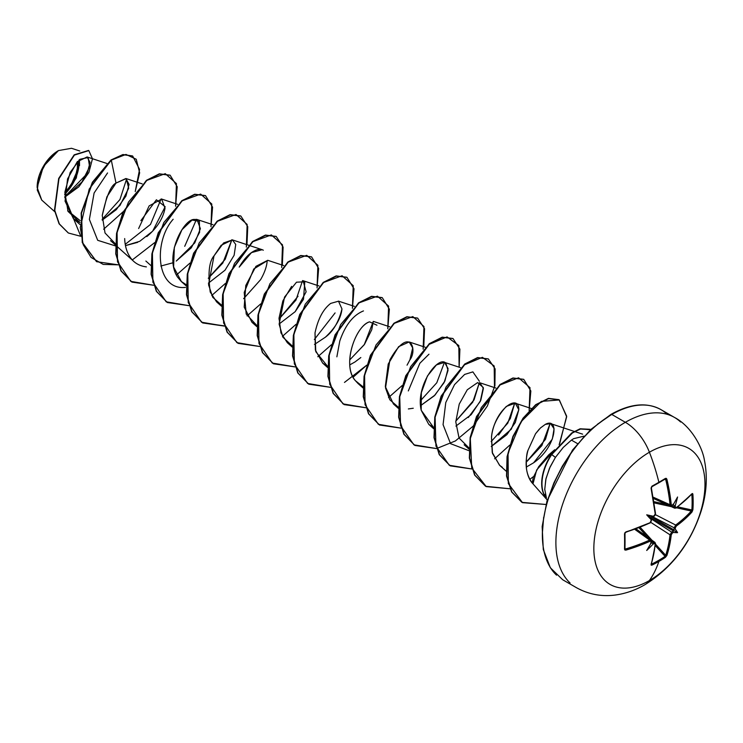 <?xml version="1.0" encoding="UTF-8"?>
<svg xmlns="http://www.w3.org/2000/svg" width="743" height="743" viewBox="0 0 743 743"><rect width="100%" height="100%" fill="white"/><g stroke="black" fill="none" stroke-linecap="round" stroke-linejoin="round"><path stroke-width="1.11" d="M692.885 509.772A155.621 120.143 -149.2 0 0 693.154 502.073A0.836 0.483 180 0 1 692.132 502.314A154.795 119.502 30.8 0 1 691.863 509.967A0.836 0.492 4.1 0 0 692.885 509.772L692.002 511.983L684.721 519.246L676.325 526.063L675.368 527.799A157.126 98.28 55.5 0 1 675.257 529.1A114.413 50.143 -8.2 0 1 677.57 532.647A114.413 50.134 -111.8 0 1 673.344 532.415A157.126 98.28 -175.5 0 1 672.276 533.168L671.245 534.858L669.536 545.538L666.889 555.476L665.412 557.343A155.621 120.143 -150.8 0 1 658.883 561.429A157.163 90.739 60 0 1 649.41 580.552A78.582 45.369 -60 0 1 593.843 548.473A78.582 45.369 -60 0 1 649.41 452.227A39.295 22.689 -120 0 0 625.355 422.293A98.225 56.709 120 0 0 563.11 502.816A98.225 56.709 120 0 0 570.085 582.986A98.225 56.709 -60 0 1 563.11 502.816A98.225 56.709 -60 0 1 625.355 422.293L611.814 414.473A98.225 56.709 120 0 0 549.579 494.996A98.225 56.709 120 0 0 556.544 575.166A98.225 56.709 -60 0 1 549.579 494.996A98.225 56.709 -60 0 1 611.814 414.473A1.672 0.966 -120 0 0 610.978 414.39A1.672 0.966 60 0 1 611.814 414.473A98.225 56.709 -60 0 1 667.084 414.195A98.225 56.709 120 0 0 611.814 414.473L625.355 422.293A98.225 56.709 -60 0 1 680.616 422.005A98.225 56.709 120 0 0 625.355 422.293A39.295 22.689 60 0 1 649.41 452.227A157.163 90.739 60 0 1 658.883 482.291A0.836 0.483 60 0 1 658.586 482.941A0.836 0.483 -120 0 0 658.883 482.291A155.621 41.367 -18.8 0 0 665.412 478.408A155.621 41.367 161.2 0 1 658.883 482.291A157.163 90.739 -120 0 0 649.41 452.227A78.582 45.369 120 0 0 593.843 548.473A78.582 45.369 120 0 0 649.41 580.552A78.582 45.369 120 0 0 704.977 484.306A78.582 45.369 120 0 0 649.41 452.227A78.582 45.369 -60 0 1 704.977 484.306A78.582 45.369 -60 0 1 649.41 580.552A157.163 90.739 -120 0 0 658.883 561.429A155.621 120.143 -150.8 0 1 651.992 565.098L651.212 565.2L651.091 564.596L653.608 554.733L655.224 544.108L654.277 543.56A157.126 98.28 -175.5 0 1 653.004 544.164A114.413 112.695 -72.4 0 1 646.698 550.47A114.413 19.337 -62.2 0 0 651.082 543.059A157.126 82.464 -115.8 0 0 651.174 541.768L650.153 541.173L625.977 550.099L624.937 550.034L624.519 549.235L624.937 532.592L650.153 522.682L651.174 520.982A157.126 82.464 -115.8 0 0 651.082 519.571A114.413 43.215 -109.7 0 1 646.698 514.825A114.413 43.224 -10.3 0 1 653.004 516.246A157.126 82.464 -4.2 0 0 654.277 515.614L655.224 513.877L651.091 488.365L651.992 486.163A155.621 41.367 -18.8 0 0 658.883 482.291A155.621 41.367 161.2 0 1 651.992 486.163L651.091 488.365A156.996 88.241 61.3 0 1 655.224 513.877L654.277 515.614A157.126 82.464 175.8 0 1 653.004 516.246L651.425 516.868L673.632 529.694L674.059 529.267A156.29 97.76 -124.5 0 0 674.18 527.809L652.521 516.719L674.18 527.809L675.684 525.041A156.16 92.485 1.3 0 0 691.278 511.035L676.446 507.785L691.278 511.035A0.836 0.604 41.9 0 1 692.002 511.983L692.885 509.772A0.836 0.492 -175.9 0 1 691.863 509.967A154.795 119.502 -149.2 0 0 692.132 502.314A154.795 119.502 -149.2 0 0 691.863 494.541L691.863 494.541A0.836 0.464 -4 0 0 692.885 494.262A155.621 120.143 30.8 0 1 693.154 502.073A155.621 120.143 30.8 0 1 692.885 509.772M658.855 482.783A154.795 41.144 -18.8 0 0 665.078 479.077A0.836 0.52 -121.5 0 0 665.412 478.408L666.313 478.371L666.889 479.244L671.245 504.636L672.276 505.221A157.126 82.464 -4.2 0 0 673.344 504.497A114.413 19.337 -57.8 0 0 677.57 497.002A114.413 112.695 -47.6 0 1 675.257 505.611A157.126 98.28 55.5 0 1 675.368 507.014L676.325 507.562L680.653 504.256L692.002 493.742L692.578 493.538L692.885 494.262L692.002 493.742A156.996 88.241 178.7 0 1 676.325 507.562L675.368 507.014A157.126 98.28 -124.5 0 0 675.257 505.611L674.663 506.178L673.009 504.172L674.059 505.565A156.29 97.76 55.5 0 1 674.18 507.135A156.29 97.76 -124.5 0 0 674.059 505.565L674.663 506.178L675.257 505.611A114.413 112.695 -47.6 0 0 677.57 497.002A114.413 19.337 -57.8 0 1 673.344 504.497A157.126 82.464 175.8 0 1 672.276 505.221L671.245 504.636A156.996 92.986 -121.3 0 0 666.889 479.244L665.412 478.408A0.836 0.52 58.5 0 1 665.264 479.031L665.301 479.003M644.905 584.695A39.295 22.689 -120 0 0 649.41 580.552A39.295 22.689 60 0 1 644.905 584.695M41.747 200.099L37.15 187.477L43.382 166.497L58.409 150.625L47.134 160.878L39.286 175.497L37.271 190.032L41.701 200.053L54.722 211.681M58.121 150.792A29.655 17.117 120 0 0 37.15 187.115L38.747 176.927L43.289 166.451L50.097 157.275L58.121 150.792M584.156 436.113L573.559 438.686L571.432 440.107L577.543 443.627L571.432 440.107L563.185 447.481L555.43 457.4L550.108 466.92L546.012 478.52L544.74 489.293L546.439 498.024L545.251 494.151M64.743 196.802L87.126 173.611L90.079 162.485L87.089 156.949L77.272 161.723L67.548 178.905L65.068 201.186L73.381 218.628L80.077 222.603L68.012 211.383L64.855 192.242L70.186 172.385L79.919 159.29L88.138 157.507L89.597 166.738L81.953 181.97L66.777 195.66M115.406 243.815L105.023 232.977L102.265 215.461L106.89 196.849L116.001 183.084L126.189 178.617L128.697 188.202L119.957 205.486L102.2 220.132L116.298 209.656L125.892 196.171L129.078 184.385L125.911 178.506L116.001 183.084C111.041 185.248 106.472 195.985 102.274 215.303M140.882 220.643L156.411 199.783L165.169 206.712L152.659 231.184L139.703 241.317L125.474 245.617L137.669 242.348M146.808 236.59C156.931 228.082 163.005 218.646 165.02 208.281L161.658 199.059L149.139 205.913L138.635 228.528M160.841 266.031L173.026 262.762M181.431 281.625L173.602 266.969L174.336 247.391L181.951 229.726L192.084 220.058L199.384 221.349L199.607 232.308L191.276 247.837L176.24 261.072L194.759 242.887L200.378 228.695L197.025 219.473L193.821 219.445C183.001 219.854 164.008 256.614 177.531 277.093L181.236 281.448L186.121 284.643M208.393 283.176L225.027 270.192L234.129 255.267L235.735 244.466L232.383 239.887L221.145 245.283L214.012 255.861C209.071 261.517 207.808 273.582 210.232 292.055L216.594 301.872L221.488 305.057L212.758 297.302L208.56 284.801L214.012 255.861L223.624 242.942L232.457 239.915M283.705 265.557L267.74 260.301L255.936 266.338L245.794 285.461L244.196 307.1L251.961 322.286L256.846 325.48L246.221 314.094L244.224 292.426L253.772 268.994L267.824 260.329M291.637 286.371L282.842 300.952L279.034 318.134L280.965 332.91L287.318 342.699L292.213 345.894L282.944 337.238L279.127 324.124L284.532 297.098L296.503 282.201L304.806 281.773L303.497 299.28L295.185 311.67L279.117 324.013L295.185 311.67L306.125 291.832L303.098 280.715L319.063 285.971M341.966 308.939C340.972 318.348 335.437 327.765 325.369 337.211L314.475 344.427L325.369 337.211C333.226 331.332 338.762 321.914 341.966 308.939L338.464 301.129L354.42 306.385M315.013 332.873L315.348 350.009L322.676 363.113L327.57 366.308L315.784 351.671L315.013 332.873C317.985 318.961 323.224 309.134 330.7 303.404L338.585 301.175M349.832 364.841L354.968 361.971L349.832 364.841M369.577 321.849C354.745 326.409 341.854 366.596 355.405 380.685L358.042 383.527L362.928 386.722L355.405 380.685C341.121 364.181 356.473 325.081 369.577 321.849L376.961 325.211M409.885 359.872L412.699 347.938L409.189 341.966L398.619 346.675L388.227 364.042L385.32 386.518L393.4 403.941L398.285 407.136L389.815 399.771L385.506 387.939L389.88 359.918C409.458 325.137 418.003 349.47 409.885 359.872L407.043 365.175M420.557 405.669L435.017 395.062L444.899 381.029L448.066 368.621L444.546 362.38L436.457 364.897L427.429 375.977L421.346 392.675L421.207 410.257L428.757 424.355L433.652 427.55L421.207 410.257C415.356 385.914 438.212 355.173 445.865 363.086L448.029 370.413L444.082 382.645L434.284 395.805L420.557 405.669M455.914 426.083L471.164 414.659L480.795 400.282L483.396 388.422L479.904 382.794L495.869 388.05M468.972 449.106L464.115 444.769L469.009 447.964L459.044 438.008L455.784 421.857L459.239 404.09L467.282 389.769L477.61 382.599L483.275 387.484L480.275 401.406L468.285 417.538M499.705 465.397L492.498 453.434L491.495 437.2C494.346 409.467 519.088 392.806 518.8 409.709L511.305 429.175L491.272 446.506L506.884 434.674L515.289 422.535L518.8 409.709L515.27 403.208L506.336 406.402C497.216 416.414 492.265 426.677 491.495 437.2L492.228 452.422L499.482 465.192L502.324 467.301M526.285 467.078L533.632 462.778L552.337 439.104L554.064 428.767L550.628 423.621L545.316 424.383L540.347 428.052M539.251 429.166L535.536 433.763L540.486 427.922L545.316 424.383C559.637 416.6 556.488 447.063 533.632 462.778M554.715 449.729L548.715 454.855L538.601 466.799L533.26 477.508L532.527 481.39L532.991 483.851C526.072 475.381 524.391 464.245 527.929 450.444C526.508 453.75 526.044 459.991 526.527 469.158C527.623 475.761 529.787 480.656 532.991 483.851L536.66 469.957L554.649 449.803M550.099 423.482L541.842 445.614L526.155 462.276L545.464 439.373L550.099 423.482M514.741 403.068L510.292 418.578L498.581 435.036M479.374 382.654L474.034 399.91L455.793 421.17L472.743 402.186L479.374 382.654M428.971 354.207L419.851 363.271L408.306 390.929M443.905 363.782L436.782 382.775L420.436 400.765M336.867 356.835L339.792 340.972C345.291 325.1 353.185 315.078 363.476 310.918M373.292 321.403L371.769 329.688L364.516 344.325L349.712 359.928L364.228 344.743L373.292 321.403M335.093 312.924L314.354 339.514L335.093 312.924M302.577 280.575L295.946 300.107L278.996 319.1L298.036 296.271M263.319 250.224C260.366 248.58 256.604 249.239 252.035 252.221C247.707 255.025 243.435 259.985 239.209 267.099L251.45 252.629L262.13 249.685L232.383 239.887M260.607 279.656L243.63 298.677L260.607 279.656C264.554 272.811 266.737 266.616 267.164 261.072M231.853 239.748L222.816 263.041L208.272 278.272L225.222 259.27L231.853 239.748M196.496 219.324L184.719 246.314L196.486 219.324M161.129 198.92L150.485 224.432L125.242 244.326L150.485 224.432L161.129 198.92M126.654 178.849L119.948 199.542L102.181 219.315L119.948 199.542L126.654 178.849M80.207 220.69L67.669 210.659L80.207 220.69M64.734 194.861L76.325 177.93L79.436 159.671M79.807 151.015L71.523 148.284L58.511 150.569M116.001 183.084L111.311 160.144L125.966 154.423L136.248 159.253L139.647 172.822L135.226 191.573L139.573 169.413L132.663 156.011L123.152 154.73L111.013 159.977L122.855 154.563L132.514 155.928L122.957 154.535L111.013 159.977L92.401 182.23L81.182 212.981L82.25 242.524L96.516 261.62L82.297 242.664L81.163 213.102L92.373 182.276L111.311 160.144L89.206 189.084L80.29 227.581L83.197 244.67L91.092 257.45L103.212 264.415L118.239 264.824L96.664 261.703L82.547 242.692L81.479 213.157L92.699 182.397L111.311 160.144L116.001 183.084M123.18 211.727L103.639 229.215L123.18 211.727M80.792 236.302L64.752 197.155L78.777 186.846L88.872 172.497L92.476 158.779L88.826 150.597L74.393 155.101L58.966 178.701L54.778 210.408L59.338 223.903L68.375 233.014L80.792 236.302M68.226 232.921L59.041 223.727L54.48 210.241L58.669 178.524L74.105 154.934L88.528 150.43L74.263 154.795L58.716 178.404L54.49 210.278L59.096 223.819L68.226 232.921M532.991 483.851L547.266 500.011M610.978 414.39C630.231 403.588 646.884 402 660.926 409.616L674.468 417.427C691.083 426.055 702.274 447.054 704.364 459.945C707.745 476.523 706.658 493.631 701.095 511.277C690.488 543.523 671.783 567.977 644.998 584.648C635.609 590.137 625.708 593.601 615.278 595.041C601.403 596.833 588.391 594.344 576.234 587.564L562.702 579.754L550.34 567.754L543.291 549.486L542.158 526.546L547.006 500.866L572.463 450.137L590.843 429.463L610.978 414.39A1.672 0.966 60 0 0 610.625 415.161L597.307 424.364M584.5 436.243L572.695 450.342L562.349 466.121L553.86 482.969L547.554 500.243M543.662 517.277L542.353 533.418M590.936 429.881L580.98 428.804L572.519 432.825L551.733 454.54L555.43 457.4L563.361 447.295M571.423 440.107L573.559 438.686M527.929 450.444L535.536 433.763M413.257 408.241L408.362 408.938M360.829 357.532L354.968 361.971M132.31 259.929L154.609 242.664L132.31 259.929M175.617 206.275L176.435 183.605L165.28 173.667L146.919 180.363L128.465 202.115L117.06 232.373L117.533 261.815L130.805 281.374L153.597 285.247L132.013 282.117L121.248 270.991L116.038 254.013L116.837 233.562L123.189 212.563L146.677 180.558L159.569 174.038L170.156 175.246L177.206 186.716L175.617 206.275M176.36 275.077L189.967 263.078L176.36 275.077M210.975 226.689L211.792 204.019L200.647 194.081L182.286 200.786L163.822 222.528L152.417 252.787L152.891 282.229L166.172 301.797L188.954 305.661L167.379 302.531L156.615 291.405L151.405 274.427L152.204 253.976L158.547 232.977L182.035 200.972L194.926 194.452L205.523 195.66L212.572 207.13L210.975 226.689M211.727 295.491L225.333 283.492M246.342 247.103L247.15 224.432L236.005 214.504L217.643 221.2L199.189 242.942L187.775 273.201L188.248 302.642L201.529 322.211L224.321 326.075L202.746 322.954L191.982 311.837L186.762 294.86L187.561 274.408L193.904 253.409L217.393 221.395L230.284 214.866L240.871 216.074L247.753 226.661L246.964 244.688M247.085 315.914L260.691 303.906M281.699 267.517L282.507 244.846L271.362 234.918L253.001 241.614L234.547 263.356L223.141 293.615L223.615 323.066L236.887 342.625L259.678 346.489L238.113 343.368L227.349 332.251L222.129 315.273L222.919 294.832L229.262 273.833L252.741 241.819L265.632 235.28L276.229 236.488L283.111 247.075L282.321 265.102M282.442 336.328L296.048 324.32L282.442 336.328M317.057 287.931L317.874 265.26L306.729 255.332L288.368 262.028L269.904 283.77L258.499 314.029L258.973 343.48L272.254 363.039L295.036 366.903L273.47 363.782L262.706 352.665L257.487 335.687L258.276 315.236L264.619 294.237L288.108 262.223L300.999 255.694L311.586 256.902L318.654 268.372L317.057 287.931M317.8 356.742L331.415 344.743L317.8 356.742M352.423 308.354L353.231 285.674L342.086 275.746L323.725 282.442L305.271 304.184L293.856 334.452L294.339 363.894L307.611 383.453L330.403 387.317L308.819 384.196L298.054 373.07L292.844 356.092L293.643 335.641L299.986 314.642L323.474 282.637L336.365 276.108L346.953 277.325L354.012 288.786L352.423 308.354M344.473 382.422L366.773 365.157L353.166 377.156M387.781 328.768L388.598 306.088L377.444 296.16L359.083 302.856L340.628 324.607L329.223 354.866L329.697 384.307L342.969 403.867L365.76 407.731L344.176 404.61L333.412 393.484L328.202 376.497L329 356.055L335.353 335.056L358.841 303.051L371.732 296.522L382.32 297.739L389.369 309.209L387.781 328.768M388.524 397.57L402.13 385.571M423.139 349.182L423.956 326.511L412.811 316.574L394.449 323.279L375.986 345.021L364.581 375.28L365.054 404.721L378.336 424.281L401.118 428.154L379.543 425.024L368.779 413.897L363.568 396.92L364.367 376.469L370.711 355.47L394.199 323.465L407.09 316.945L417.687 318.153L424.559 328.74L423.77 346.767M459.128 367.181L458.821 345.569L447.063 336.904L428.683 344.566L410.628 366.698L399.743 396.771L400.579 425.73L413.907 444.834L436.485 448.568L414.91 445.447L404.146 434.33L398.926 417.352L399.725 396.901L406.068 375.902L429.547 343.888L442.447 337.359L453.035 338.567L459.917 349.154L459.128 367.181M494.485 387.595L494.179 365.993L482.43 357.327L464.041 364.989L445.986 387.112L435.101 417.194L435.946 446.144L449.274 465.257L471.842 468.982L450.277 465.861L439.512 454.744L434.293 437.766L435.082 417.325L441.426 396.325L464.904 364.302L477.795 357.773L488.392 358.98L495.117 368.881L494.903 385.71L487.343 406.04L473.384 425.823M494.606 458.821L509.782 445.076L494.606 458.821M529.137 410.712L530.01 387.688L518.586 377.788L499.853 385.041L481.297 407.619L470.3 438.537L471.74 467.979L486.238 486.609L510.014 488.783L485.634 486.275L474.87 475.158L469.65 458.18L470.44 437.729L476.783 416.73L500.271 384.716L513.162 378.187L523.759 379.394L530.836 390.967L529.137 410.712M529.768 479.374L533.576 476.523L529.768 479.374M559.145 444.769L566.658 416.795L559.349 399.948L541.322 401.396L521.01 421.773L508.054 453.081L508.333 483.572L522.505 502.658L545.994 504.478L521.976 502.361L511.89 492.052L506.828 476.189L507.348 456.824L513.209 436.615L523.323 418.393L535.944 404.898L548.668 398.573L559.117 399.818L566.649 416.154L559.702 443.645M170.008 175.162L159.271 173.862L146.38 180.391L122.892 212.396L116.549 233.386L115.75 253.837L120.96 270.824L131.864 282.034L121.016 270.935L115.759 253.92L116.54 233.404L122.92 212.331L146.51 180.289L159.429 173.825L170.008 175.162M167.231 302.447L156.383 291.349L151.117 274.334L151.906 253.818L158.278 232.745L181.868 200.703L194.796 194.248L205.374 195.576L194.629 194.276L181.738 200.805L158.25 232.81L151.906 253.809L151.108 274.26L156.318 291.237L167.379 302.531M202.598 322.871L191.75 311.772L186.484 294.767L187.264 274.251L193.635 253.177L217.225 221.126L230.144 214.662L240.583 215.907L229.986 214.699L217.095 221.219L193.607 253.233L187.264 274.232L186.474 294.683L191.685 311.67L202.458 322.787L224.247 325.861M276.08 236.404L265.344 235.113L252.444 241.642L228.965 273.656L222.621 294.665L221.832 315.106L227.052 332.084L237.964 343.285L227.117 332.195L221.841 315.19L222.621 294.674L228.993 273.6L252.574 241.54L265.502 235.076L276.08 236.404M311.447 256.818L300.701 255.527L287.81 262.056L264.322 294.07L257.988 315.069L257.189 335.52L262.409 352.498L273.322 363.699L262.474 352.609L257.199 335.595L257.979 315.088L264.35 294.014L287.94 261.954L300.859 255.49L311.447 256.818M346.805 277.241L336.068 275.941L323.177 282.47L299.689 314.475L293.346 335.474L292.547 355.925L297.767 372.902L308.679 384.112L297.832 373.014L292.556 355.999L293.346 335.492L299.717 314.419L323.307 282.368L336.226 275.904L346.805 277.241M344.028 404.526L333.18 393.428L327.923 376.413L328.703 355.897L335.084 334.824L358.674 302.782L371.593 296.318L382.023 297.571L371.435 296.355L358.544 302.875L335.056 334.879L328.712 355.878L327.914 376.329L333.124 393.316L344.176 404.61M417.538 318.069L406.792 316.769L393.901 323.289L370.413 355.303L364.07 376.302L363.271 396.743L368.482 413.73L379.394 424.94L368.547 413.842L363.281 396.827L364.07 376.311L370.441 355.238L394.031 323.196L406.96 316.732L417.538 318.069M452.886 338.483L442.15 337.192L429.259 343.712L405.771 375.726L399.428 396.725L398.638 417.176L403.848 434.153L414.77 445.363L403.913 434.265L398.647 417.26L399.428 396.743L405.799 375.67L429.389 343.619L442.308 337.155L452.886 338.483M488.244 358.897L477.508 357.606L464.607 364.135L441.128 396.149L434.785 417.148L433.996 437.599L439.215 454.577L450.128 465.777L439.28 454.688L434.005 437.683L434.785 417.167L441.156 396.093L464.737 364.033L477.665 357.569L488.244 358.897M485.485 486.191L474.638 475.093L469.362 458.087L470.143 437.571L476.514 416.507L500.104 384.447L513.023 377.983L523.611 379.311L512.865 378.02L499.974 384.549L476.495 416.563L470.152 437.562L469.353 458.013L474.573 474.991L485.634 486.275M521.827 502.268L511.667 491.996L506.54 476.105L507.051 456.676L512.93 436.392L523.1 418.123L535.777 404.629L548.529 398.369L558.829 399.641L548.371 398.406L535.647 404.721L523.026 418.225L512.911 436.438L507.06 456.657L506.531 476.012L511.602 491.885L521.976 502.361M590.146 429.361L579.986 428.841L571.673 433.011L551.436 454.372L571.961 433.188L580.283 429.017L590.629 429.668M472.854 426.398L455.394 440.952L436.698 448.521M107.54 172.952L94.11 192.994L89.383 219.436L97.704 240.314L116.976 246.388M124.675 238.559C124.963 246.453 127.025 252.991 130.852 258.192C134.502 263.143 139.675 266.031 146.38 266.876M173.165 219.259C153.327 241.438 155.798 290.643 185.453 287.402M479.384 381.243L472.873 371.881L464.644 374.426L454.521 384.642L445.772 402.539L443.069 424.652L450.564 443.673L468.954 450.685M491.16 441.583L507.775 423.157L514.732 403.068M544.749 489.683L545.808 479.402L549.504 468.257L555.43 457.4L551.436 454.372L571.766 432.946L580.116 428.804L589.998 429.278M551.733 454.54A37.02 21.38 120 0 0 546.439 498.024A37.02 21.38 -60 0 1 551.733 454.54M551.436 454.372A37.02 21.38 120 0 0 546.263 497.986A37.02 21.38 -60 0 1 551.436 454.372M64.752 194.146A29.655 17.117 120 0 0 78.934 160.107L78.684 167.862L75.554 178.394L69.768 188.416L66.146 192.743M79.436 159.68L79.51 165.624M65.607 191.555L64.855 192.335A27.667 15.974 120 0 0 77.578 161.407L77.309 168.336L76.195 173.221L71.95 183.001L68.988 187.515M671.542 505.937L674.18 507.135L671.542 505.937M653.255 497.206L670.037 504.748A156.16 92.494 -121.3 0 0 665.709 479.495L664.493 479.495L665.709 479.495A156.16 92.494 58.7 0 1 670.037 504.748L653.255 497.206M651.295 487.259L651.722 486.795A154.795 41.144 -18.8 0 0 651.88 486.702A154.795 41.144 161.2 0 1 651.722 486.795L651.992 486.163L651.871 486.758M625.606 532.174A156.16 87.767 178.7 0 0 649.651 523.044L625.838 532.276L624.984 533.325L624.984 548.789A0.836 0.52 -178.5 0 1 624.519 549.235L625.977 550.099A156.996 92.986 1.3 0 0 650.153 541.173L651.174 541.768A157.126 82.464 64.2 0 1 651.082 543.059A114.413 19.337 -62.2 0 1 646.698 550.47A114.413 112.695 -72.4 0 0 653.004 544.164L653.199 543.365L652.363 543.142A156.29 97.751 4.5 0 0 653.784 542.464A156.29 97.751 -175.5 0 1 652.363 543.142L650.627 542.938L653.199 543.365L653.004 544.164A157.126 98.28 4.5 0 0 654.277 543.56L655.224 544.108A156.996 88.241 61.3 0 1 651.091 564.596L651.992 565.098A155.621 120.143 29.2 0 0 658.883 561.429A155.621 120.143 29.2 0 0 665.412 557.343L666.889 555.476A0.836 0.604 -161.9 0 1 665.709 555.318L655.475 544.108L665.709 555.318A156.16 92.494 -121.3 0 0 670.037 534.811L671.691 532.127L651.249 518.911L671.691 532.127A156.29 97.751 4.5 0 0 672.889 531.291L673.037 530.716L650.831 517.89L651.082 519.571A157.126 82.464 64.2 0 1 651.174 520.982L650.153 522.682A156.996 88.241 178.7 0 1 625.977 531.858L624.519 533.734A155.621 41.367 78.8 0 1 624.519 549.235A0.836 0.52 1.5 0 0 624.937 548.613A154.795 41.144 -101.2 0 0 624.937 533.465M624.937 548.613L625.977 550.099L625.606 548.947A156.16 92.485 1.3 0 0 649.651 540.068L634.726 529.313L649.651 540.068L650.914 540.059L649.651 540.068A156.16 92.485 -178.7 0 1 625.606 548.947L625.123 548.975M655.289 543.328A0.836 0.539 -173.9 0 1 655.224 544.108A0.836 0.539 6.1 0 0 655.289 543.328L654.973 542.399L653.784 542.464L654.277 543.56L651.425 540.783L653.784 542.464L654.982 542.409M651.722 564.076L651.174 563.714L651.722 564.076A0.836 0.464 64 0 1 651.992 565.098A0.836 0.464 -116 0 0 651.722 564.076L651.722 564.076A154.795 119.502 29.2 0 0 665.078 556.358L655.298 545.641L665.078 556.358A154.795 119.502 -150.8 0 1 651.722 564.076L651.295 564.076M647.487 537.078L638.971 527.734L647.487 537.078M640.141 527.279L651.992 540.282L640.141 527.279M670.037 534.811L650.664 522.292L670.037 534.811A156.16 92.494 58.7 0 1 665.709 555.318L665.078 556.358A0.836 0.492 55.9 0 1 665.412 557.343A0.836 0.492 -124.1 0 0 665.078 556.358L665.709 555.318A0.836 0.604 18.1 0 0 666.889 555.476A156.996 92.986 -121.3 0 0 671.245 534.858A0.836 0.539 -173.6 0 1 670.037 534.811A0.836 0.539 6.4 0 0 671.245 534.858L672.276 533.168A0.836 0.52 -124.5 0 0 671.691 532.127L670.037 534.811M655.354 514.63L675.684 525.041L655.354 514.63M671.403 506.68L654.212 502.909L671.403 506.68M654.016 501.674L666.369 504.386L654.016 501.674M677.69 506.865L691.863 509.967L691.278 511.035A156.16 92.485 -178.7 0 1 675.684 525.041A0.836 0.539 53.6 0 1 676.325 526.063A156.996 92.986 1.3 0 0 692.002 511.983A0.836 0.604 -138.1 0 0 691.278 511.035L691.863 509.967L677.69 506.865M653.199 516.524L651.425 516.868L673.632 529.694L673.037 530.716L650.831 517.89L650.627 517.091L651.425 516.868L650.627 517.091L651.082 519.571A114.413 43.215 -109.7 0 1 646.698 514.825L650.627 517.091L646.698 514.825A114.413 43.224 -10.3 0 1 653.004 516.246L652.809 516.664M691.659 494.169L691.863 494.541A154.795 119.502 30.8 0 1 692.132 502.314A0.836 0.483 0 0 0 693.154 502.073A155.621 120.143 -149.2 0 0 692.885 494.262A0.836 0.464 176 0 1 691.863 494.541L691.278 494.253L691.863 494.541M670.688 505.862L670.037 504.748L671.245 504.636L670.037 504.748L670.669 505.853L671.691 505.695A0.836 0.52 -123.8 0 0 672.276 505.221A0.836 0.52 56.2 0 1 672.109 505.686L670.669 505.853L653.422 498.098M675.684 508.008A0.836 0.539 -126.1 0 0 676.158 507.989L674.718 508.193L674.18 507.135L675.368 507.014L674.18 507.135L674.718 508.193L653.487 498.497M651.295 520.351L651.174 520.982L651.295 520.351M655.289 513.264L655.224 513.877L655.289 513.264M651.174 487.882L651.091 488.365L651.174 487.882M650.153 541.173L649.651 540.068L650.153 541.173M651.342 542.325L651.49 541.396A0.836 0.52 -176.2 0 1 651.174 541.768A0.836 0.52 3.8 0 0 651.295 541.025L650.914 540.059L635.581 528.997M651.964 486.656A154.795 41.144 -18.8 0 0 658.586 482.941M635.952 528.858L654.973 542.409L655.512 543.755L651.37 564.29A0.836 0.613 -162.6 0 1 651.091 564.596A0.836 0.613 17.4 0 0 651.314 563.881M676.158 507.989A0.836 0.539 -126.1 0 0 676.325 507.562A0.836 0.539 53.9 0 1 676.158 507.989L691.882 494.132A0.836 0.613 -137.4 0 0 692.002 493.742A0.836 0.613 42.6 0 1 691.872 494.132L691.9 494.104M673.344 532.415L672.889 531.291A156.29 97.751 -175.5 0 1 671.691 532.127A0.836 0.52 55.5 0 1 672.276 533.168A157.126 98.28 4.5 0 0 673.344 532.415L673.009 530.01L677.57 532.647A114.413 50.134 -111.8 0 1 673.344 532.415M674.059 529.267L675.257 529.1A157.126 98.28 -124.5 0 0 675.368 527.799A0.836 0.52 -175.5 0 1 674.18 527.809A156.29 97.76 55.5 0 1 674.059 529.267L675.257 529.1A114.413 50.143 -8.2 0 1 677.57 532.647L673.009 530.01L674.059 529.267M674.18 527.809A0.836 0.52 4.5 0 0 675.368 527.799L676.325 526.063A0.836 0.539 -126.4 0 0 675.684 525.041L674.18 527.809M655.521 513.524L654.834 515.503C655.614 514.37 652.252 518.985 655.521 513.524L651.388 488.03L651.862 486.758L665.254 479.031M87.089 156.949L106.899 163.479M73.381 218.628L80.012 224.544M125.911 178.506L142.257 183.902M110.512 240.621L133.87 261.48M161.658 199.059L177.614 204.316M145.869 261.034L151.024 265.632M197.025 219.473L212.981 224.73M181.236 281.448L186.084 285.786M216.594 301.872L221.451 306.2M251.961 322.286L256.809 326.614M287.318 342.699L292.175 347.027M322.685 363.113L327.533 367.451M373.822 321.543L389.778 326.809M358.042 383.527L362.89 387.865M409.189 341.966L425.145 347.222M393.4 403.941L398.248 408.279M444.546 362.38L460.502 367.636M428.757 424.355L433.615 428.692M515.27 403.208L531.301 408.492M499.482 465.192L506.122 471.118M550.628 423.621L574.255 431.414M574.636 431.534L582.623 434.163M651.49 520.611L649.976 523.109L651.425 519.552M653.153 516.543L654.109 516.079M655.15 514.528L655.447 513.71M652.02 486.34L651.388 488.03L651.917 486.201M651.49 541.396L650.914 540.059M672.889 505.156L672.109 505.686"/></g></svg>
